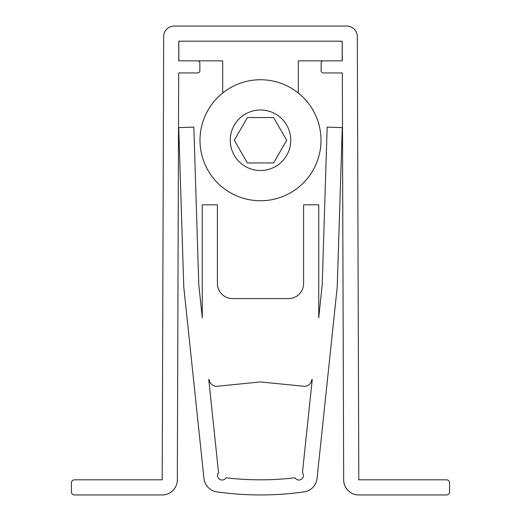 <?xml version="1.0" encoding="UTF-8"?>
<svg xmlns="http://www.w3.org/2000/svg" width="521" height="521" viewBox="0 0 521 521"><rect width="100%" height="100%" fill="white"/><g stroke="black" fill="none" stroke-linecap="round" stroke-linejoin="round"><path stroke-width="0.78" d="M342.31 72.94L343.665 479.874A15.129 15.129 0 0 0 358.793 494.95L446.549 494.95A3.028 3.028 0 0 0 449.571 491.922L449.571 482.85A3.028 3.028 0 0 0 446.549 479.821L358.793 479.821L357.315 36.6A10.589 10.589 0 0 0 346.726 26.05L174.275 26.05A10.589 10.589 0 0 0 163.685 36.6L162.207 479.821L74.451 479.821A3.028 3.028 0 0 0 71.429 482.85L71.429 491.922A3.028 3.028 0 0 0 74.451 494.95L162.207 494.95A15.129 15.129 0 0 0 177.335 479.874L178.69 72.94L197.596 72.94A2.266 2.266 0 0 0 199.869 70.674L199.869 63.106A2.266 2.266 0 0 0 197.596 60.84L178.729 60.84L178.794 41.179L342.206 41.179L342.271 60.84L323.404 60.84A2.266 2.266 0 0 0 321.131 63.106L321.131 70.674A2.266 2.266 0 0 0 323.404 72.94L342.31 72.94M260.5 79.746A60.501 60.501 0 0 1 321.001 140.247A60.501 60.501 0 0 1 260.5 200.754A60.501 60.501 0 0 1 199.999 140.247A60.501 60.501 0 0 1 260.5 79.746A60.501 60.501 0 0 0 199.999 140.247A60.501 60.501 0 0 0 260.5 200.754M273.597 162.936L286.7 140.247L273.597 117.564L247.403 117.564L234.3 140.247L247.403 162.936L273.597 162.936M222.688 93.018L222.688 60.84L178.82 60.84L178.82 41.179M342.18 41.179L342.18 60.84L298.312 60.84L298.312 93.018M218.546 472.671A4.539 4.539 0 0 0 220.911 479.88A4.539 4.539 0 0 0 226.016 477.79A293.636 293.636 0 0 0 294.984 477.79A4.539 4.539 0 0 0 301.47 479.242A4.539 4.539 0 0 0 302.454 472.671L312.242 379.548L311.812 379.548A7.561 7.561 0 0 1 304.297 386.322L260.5 381.932L216.703 386.322A7.561 7.561 0 0 1 209.188 379.548L208.758 379.548L218.546 472.671M318.735 204.812L318.735 317.751L322.212 284.687L327.162 127.137L342.277 127.612L337.23 286.85L317.055 478.46A15.129 15.129 0 0 1 304.147 491.85A308.758 308.758 0 0 1 216.853 491.85A15.129 15.129 0 0 1 203.945 478.46L183.77 286.85L178.723 127.612L193.838 127.137L198.788 284.687L202.265 317.751L202.265 204.812L217.394 204.812L217.394 283.463A15.129 15.129 0 0 0 232.516 298.592L288.484 298.592A15.129 15.129 0 0 0 303.606 283.463L303.606 204.812L318.735 204.812M260.5 170.504A30.251 30.251 0 0 0 290.751 140.247A30.251 30.251 0 0 0 260.5 109.996A30.251 30.251 0 0 0 230.249 140.247A30.251 30.251 0 0 0 260.5 170.504"/></g></svg>
